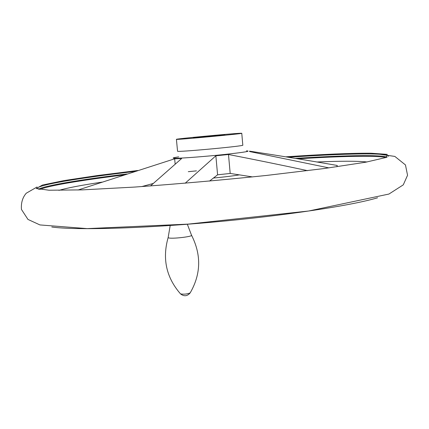 <?xml version="1.0" encoding="UTF-8"?>
<svg xmlns="http://www.w3.org/2000/svg" width="429" height="429" viewBox="0 0 429 429"><rect width="100%" height="100%" fill="white"/><g stroke="black" fill="none" stroke-linecap="round" stroke-linejoin="round"><path stroke-width="0.64" d="M249.458 151.137L250.064 151.298L249.63 151.555L328.92 167.895M213.385 178.04C224.383 177 233.086 175.933 239.495 174.85M307.62 170.672C279.783 164.709 253.405 159.325 228.491 154.504L215.857 155.807L185.162 183.247M252.584 176.92L230.191 173.445L228.491 154.504M209.475 181.118L217.589 174.812L215.857 155.807M336.819 166.79L337.28 165.492L336.921 165.412C309.958 160.703 280.99 155.974 250.027 151.217M230.191 173.445L217.589 174.812M141.715 186.594L153.244 183.473M150.456 185.972L181.633 158.532L174.657 158.8L77.998 190.026M175.155 164.028L174.657 158.8M224.099 134.829L193.356 137.747C192.696 138.1 225.922 135.022 224.807 134.829L224.099 134.829M240.127 133.28C230.266 133.692 174.876 138.948 176.416 139.334C174.769 140.095 244.358 133.639 241.763 133.269L240.127 133.28M124.067 174.93C82.164 180.121 48.182 185.677 39.661 189.511M385.961 157.572C382.984 156.869 377.659 156.451 369.991 156.317C352.499 156.092 328.458 156.928 297.865 158.827M102.027 182.132C81.676 185.146 67.31 187.897 58.934 190.379M367.036 161.969C357.277 160.977 340.524 160.988 316.774 162.001M196.455 170.876L188.293 171.686M178.711 156.858C172.297 157.818 171.428 158.285 176.11 158.263C183.51 158.188 206.113 156.435 224.619 154.472C244.31 152.3 251.592 151.099 246.466 150.863M387.215 157.084C384.491 156.258 378.882 155.781 370.383 155.647C352.225 155.443 327.182 156.36 295.27 158.392M127.027 173.965C82.148 179.435 45.651 185.366 38.347 189.264M388.508 156.295L388.497 156.113C387.628 154.783 381.547 154.054 370.259 153.925C350.638 153.791 323.375 154.907 288.465 157.261M134.733 171.461C80.604 177.81 36.54 184.947 36.915 188.728M137.72 170.495L97.067 175.59L64.098 180.571L42.514 185.028L36.293 188.444L49.003 190.235L82.368 189.875L134.593 187.076C177.279 183.998 221.149 180.132 266.195 175.477L324.463 168.495L365.803 162.194L386.54 157.357L387.183 154.354L370.822 153.212C350.477 153.115 322.141 154.322 285.816 156.826M51.78 227.005C74.517 230.244 138.916 228.743 212.098 222.201C285.269 215.68 352.429 205.389 377.584 197.79M187.35 224.26L191.495 235.167C193.565 236.583 171.241 239.162 168.495 237.822L168.179 237.435L170.195 225.504M180.561 293.908L180.518 293.876C184.03 296.627 187.248 296.305 190.16 292.921C187.189 294.112 183.987 294.444 180.561 293.908M190.219 292.825L190.16 292.916C201.013 274.099 201.474 254.885 191.554 235.274M176.416 139.334L177.547 151.201C175.954 152.483 245.442 146.037 242.809 145.147L241.768 133.28M250.064 151.324L250.091 151.641M374.699 153.544L394.846 156.419L405.464 164.94L407.55 175.268L403.276 184.861L388.937 194.047L308.671 211.004L188.261 224.11L87.114 228.609L39.945 224.93L27.982 219.439L21.45 209.438C20.951 202.874 22.555 197.469 26.26 193.216L37.092 186.98M168.152 237.51C162.141 258.725 166.259 277.509 180.518 293.876"/></g></svg>
